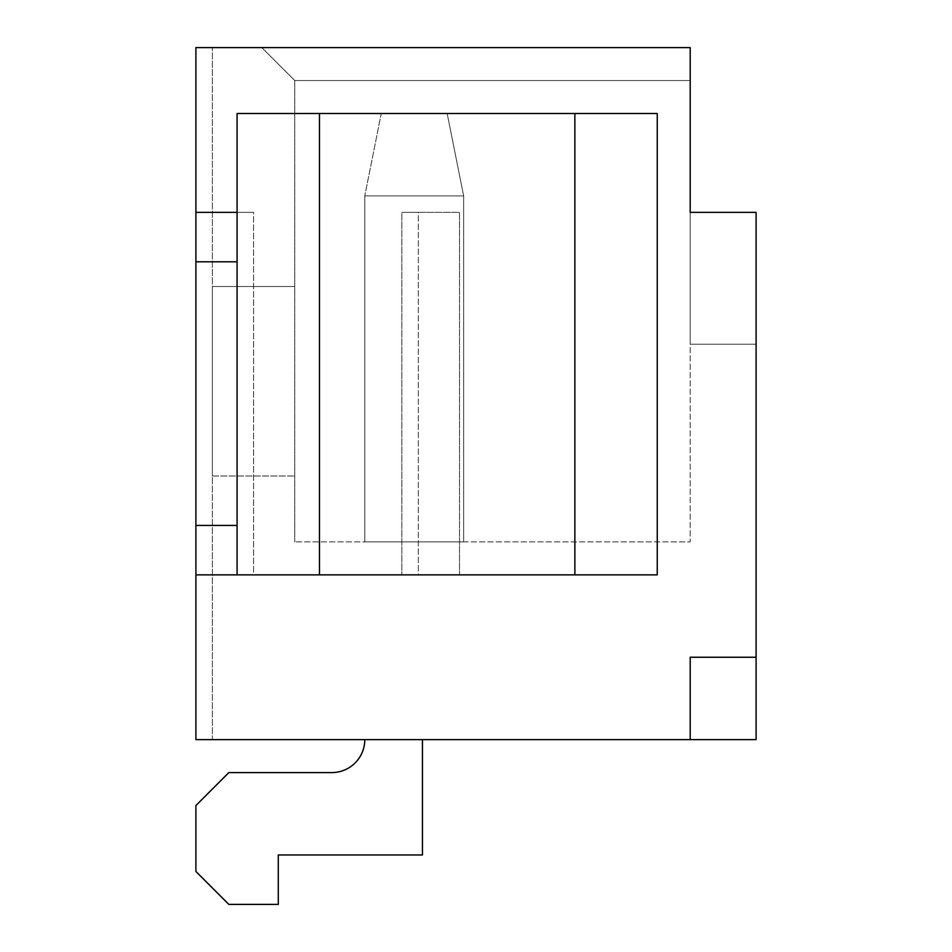<?xml version="1.0" encoding="UTF-8"?>
<svg xmlns="http://www.w3.org/2000/svg" width="952" height="952" viewBox="0 0 952 952"><rect width="100%" height="100%" fill="white"/><g stroke="black" fill="none" stroke-linecap="round" stroke-linejoin="round"><path stroke-width="0.71" stroke-dasharray="4.76 3.57" d="M690.2 739.633L195.898 739.633L212.367 739.633L212.367 47.6L212.367 739.633L195.898 739.633L195.898 47.6L195.898 739.633L195.898 47.6L690.2 47.6L690.2 541.902L294.751 541.902L690.2 541.902L690.2 212.367L690.2 344.184L756.102 344.184L690.2 344.184L690.2 212.367L756.102 212.367L690.2 212.367L756.102 212.367L756.102 657.249L690.2 657.249L690.2 739.633L690.2 657.249L690.2 739.633L690.2 657.249L690.2 739.633L690.2 657.249L756.102 657.249L756.102 739.633L690.2 739.633L690.2 657.249L756.102 657.249L756.102 739.633L690.2 739.633L756.102 739.633L690.2 739.633L756.102 739.633L756.102 657.249L756.102 739.633L756.102 657.249L690.2 657.249L756.102 657.249M261.8 47.6L294.751 80.551L690.2 80.551L294.751 80.551L261.8 47.6L294.751 80.551L294.751 541.902L294.751 80.551L261.8 47.6L195.898 47.6L690.2 47.6L261.8 47.6M212.367 286.516L294.751 286.516L212.367 286.516L212.367 476L212.367 286.516L294.751 286.516L212.367 286.516M195.898 212.367L195.898 574.865L195.898 212.367L237.084 212.367L237.084 113.502L657.249 113.502L237.084 113.502L237.084 212.367L195.898 212.367L253.565 212.367L237.084 212.367L237.084 213.736L237.084 113.502L657.249 113.502L657.249 574.865L459.518 574.865L459.518 212.367L401.851 212.367L418.333 212.367L418.333 574.865L459.518 574.865L459.518 212.367L401.851 212.367L418.333 212.367L418.333 574.865L459.518 574.865L253.565 574.865L253.565 212.367L237.084 212.367L237.084 574.865L401.851 574.865L401.851 212.367L459.518 212.367L401.851 212.367L401.851 574.865L418.333 574.865L195.898 574.865L195.898 212.367L195.898 261.8L237.084 261.8L237.084 213.736L237.084 574.865L253.565 574.865L253.565 212.367L237.084 212.367M422.45 739.633L364.783 739.633A32.951 32.951 0 0 1 331.832 772.584L228.849 772.584L195.898 805.535L195.898 871.449L228.849 904.4L278.281 904.4L278.281 854.967L422.45 854.967L422.45 739.633L463.648 739.633L364.783 739.633A32.951 32.951 0 0 1 331.832 772.584L228.849 772.584L195.898 805.535L195.898 871.449L228.849 904.4L278.281 904.4L278.281 854.967L422.45 854.967L422.45 739.633L463.648 739.633L364.783 739.633L422.45 739.633L422.45 854.967L278.281 854.967L278.281 904.4L228.849 904.4L195.898 871.449L195.898 805.535L228.849 772.584L331.832 772.584M212.367 476L294.751 476L212.367 476M574.865 574.865L574.865 113.502L574.865 574.865L657.249 574.865L459.518 574.865L459.518 212.367L459.518 574.865L401.851 574.865L401.851 212.367L401.851 574.865L418.333 574.865L195.898 574.865L574.865 574.865L574.865 113.502M364.783 541.902L463.648 541.902L463.648 195.898L364.783 195.898L364.783 541.902L463.648 541.902L463.648 195.898L364.783 195.898L364.783 541.902L463.648 541.902L463.648 195.898L364.783 195.898L364.783 541.902L463.648 541.902L463.648 195.898L364.783 195.898L364.783 541.902M690.2 80.551L690.2 212.367M447.166 113.502L463.648 195.898L447.166 113.502L381.252 113.502L364.783 195.898L381.252 113.502L364.783 195.898L381.252 113.502L447.166 113.502L463.648 195.898L447.166 113.502L381.252 113.502L447.166 113.502M237.084 574.865L237.084 261.8M319.467 574.865L319.467 113.502M195.898 574.865L195.898 261.8M195.898 525.433L237.084 525.433"/><path stroke-width="1.43" d="M195.898 574.865L195.898 47.6L690.2 47.6L690.2 212.367L756.102 212.367L756.102 657.249L690.2 657.249L690.2 739.633L195.898 739.633L195.898 574.865L657.249 574.865L657.249 113.502L237.084 113.502L237.084 574.865M756.102 657.249L756.102 739.633L690.2 739.633M690.2 80.551L690.2 212.367M331.832 772.584A32.951 32.951 0 0 0 364.783 739.633A32.951 32.951 0 0 1 331.832 772.584L228.849 772.584L195.898 805.535L195.898 871.449L228.849 904.4L278.281 904.4L278.281 854.967L422.45 854.967L422.45 739.633M319.467 574.865L319.467 113.502M574.865 574.865L574.865 113.502M195.898 212.367L237.084 212.367M195.898 525.433L237.084 525.433M195.898 261.8L237.084 261.8"/></g></svg>
